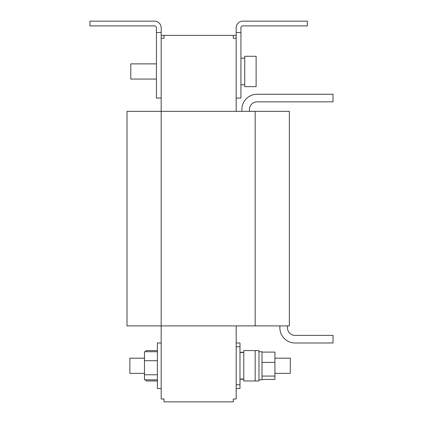 <?xml version="1.0" encoding="UTF-8"?>
<svg xmlns="http://www.w3.org/2000/svg" width="423" height="423" viewBox="0 0 423 423"><rect width="100%" height="100%" fill="white"/><g stroke="black" fill="none" stroke-linecap="round" stroke-linejoin="round"><path stroke-width="0.63" d="M274.918 358.181L290.3 358.181L290.3 373.366L274.918 373.366M258.971 351.725L262.006 351.725L262.006 362.405L274.918 362.405L274.918 379.452L262.006 379.452M145.993 379.843L145.993 380.964L157.388 380.964M144.476 373.366L129.856 373.366L129.856 358.181L144.476 358.181M161.184 388.557L157.388 388.557L157.388 342.99L161.184 342.99M236.182 342.99L239.984 342.99L239.984 388.557L236.182 388.557M258.971 350.582L258.971 380.964L255.169 380.964L255.169 350.582L258.971 350.582M255.169 380.964L243.78 380.964L243.78 350.582L255.169 350.582M256.121 83.352L256.121 56.275L244.727 56.275L244.727 86.657L256.121 86.657L256.121 83.352M156.436 79.064L130.802 79.064L130.802 63.873L156.436 63.873M289.348 325.9L127.006 325.9L127.006 111.339L289.348 111.339L289.348 325.9M161.184 98.051L161.184 32.545L156.436 32.545L156.436 98.051L161.184 98.051L161.184 399L164.029 399L164.029 401.85L233.337 401.85L233.337 399L236.182 399L236.182 325.9M156.436 32.545L156.436 27.796A1.898 1.898 0 0 0 154.538 25.898L89.977 25.898L89.977 21.15L154.538 21.15A6.646 6.646 0 0 1 161.184 27.796L161.184 32.545M236.182 32.545L236.182 98.051L240.93 98.051L240.93 32.545L236.182 32.545L236.182 27.796A6.646 6.646 0 0 1 242.828 21.15L307.389 21.15L307.389 25.898L242.828 25.898A1.898 1.898 0 0 0 240.93 27.796L240.93 32.545M236.182 38.239L233.337 38.239L233.337 35.389L236.182 35.389M161.184 35.389L233.337 35.389M161.184 38.239L164.029 38.239L164.029 35.389M236.182 98.051L236.182 111.339M239.984 379.278L243.78 379.278M239.984 352.269L243.78 352.269M157.388 351.703L144.476 351.703L144.476 374.778L157.388 374.778M157.388 360.708L144.476 360.708M157.388 379.843L144.476 379.843L144.476 374.778M157.388 350.582L145.993 350.582L145.993 351.703M249.475 111.339L249.475 109.441A7.593 7.593 0 0 1 257.068 101.848L333.023 101.848L333.023 94.25L257.068 94.25A15.191 15.191 0 0 0 241.882 109.441L241.882 111.339M279.857 325.9L279.857 327.799A15.191 15.191 0 0 0 295.043 342.99L333.023 342.99L333.023 335.391L295.043 335.391A7.593 7.593 0 0 1 287.45 327.799L287.45 325.9M262.006 362.405L262.006 376.079L274.918 376.079M262.006 376.079L262.006 379.822L258.971 379.822M262.006 352.095L274.918 352.095L274.918 362.405M255.169 325.9L255.169 111.339M236.182 384.761L239.984 384.761M239.984 379.066L243.78 379.066M240.93 84.759L244.727 84.759M240.93 58.173L244.727 58.173M239.984 352.481L243.78 352.481M236.182 346.786L239.984 346.786"/></g></svg>
